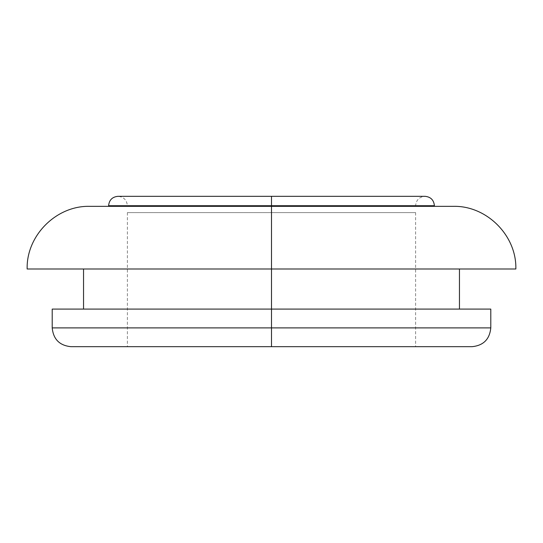 <?xml version="1.0" encoding="UTF-8"?>
<svg xmlns="http://www.w3.org/2000/svg" width="543" height="543" viewBox="0 0 543 543"><rect width="100%" height="100%" fill="white"/><g stroke="black" fill="none" stroke-linecap="round" stroke-linejoin="round"><path stroke-width="0.41" stroke-dasharray="2.71 2.04" d="M490.791 327.891L271.5 327.891L271.5 309.089L459.459 309.089L271.5 309.089L271.5 268.995L515.85 268.995L271.5 268.995L271.5 206.34L453.195 206.34L271.5 206.34L434.4 206.34L271.5 206.34L271.5 205.716L415.605 205.716L271.5 205.716L415.605 205.716L271.5 205.716L271.5 196.315L271.5 205.716L434.4 205.716L271.5 205.716L271.5 196.315L271.5 205.716L434.4 205.716M27.15 268.995L459.459 268.995L271.5 268.995L271.5 309.089L490.791 309.089L271.5 309.089L271.5 327.891L490.791 327.891L52.209 327.891L271.5 327.891L271.5 346.685L471.989 346.685L271.5 346.685L271.5 327.891L52.209 327.891M271.5 212.605L127.395 212.605L271.5 212.605L271.5 346.685L271.5 212.605L415.605 212.605L127.395 212.605L271.5 212.605L271.5 346.685L127.395 346.685L271.5 346.685L271.5 212.605L415.605 212.605L271.5 212.605M108.6 205.716L271.5 205.716L127.395 205.716L271.5 205.716L271.5 206.34L271.5 205.716L271.5 206.34L127.395 206.34L415.605 205.716L271.5 205.716L271.5 206.34L415.605 206.34L89.805 206.34L271.5 206.34L271.5 268.995L515.85 268.995M71.011 346.685L471.989 346.685M271.5 346.685L71.011 346.685L271.5 346.685M52.209 309.089L271.5 309.089L52.209 309.089M271.5 309.089L83.541 309.089L271.5 309.089M271.5 268.995L27.15 268.995L271.5 268.995M452.319 206.34L90.681 206.34M271.5 206.34L434.4 206.34L271.5 206.34M271.5 205.716L127.395 205.716L271.5 205.716L127.395 205.716L271.5 205.716L271.5 196.315L271.5 205.716L108.6 205.716L271.5 205.716M415.605 206.34L415.605 205.716C416.176 200 419.311 196.871 424.999 196.315L118.001 196.315C123.689 196.871 126.824 200 127.395 205.716L127.395 206.34M127.395 212.605L127.395 346.685M415.605 212.605L415.605 346.685"/><path stroke-width="0.81" d="M434.4 206.34L434.4 205.716L271.5 205.716L271.5 196.315L271.5 205.716L434.4 205.716L271.5 205.716L271.5 206.34L453.195 206.34L271.5 206.34L271.5 268.995L515.85 268.995L271.5 268.995L271.5 327.891L490.791 327.891L490.791 309.089L52.209 309.089L490.791 309.089M490.791 327.891C489.664 339.294 483.399 345.558 471.989 346.685L271.5 346.685L271.5 327.891L490.791 327.891L271.5 327.891L271.5 346.685L471.989 346.685L71.011 346.685C59.601 345.558 53.336 339.294 52.209 327.891L271.5 327.891L52.209 327.891L271.5 327.891L271.5 268.995L27.15 268.995C26.261 235.547 56.357 205.451 89.805 206.34M271.5 346.685L71.011 346.685L271.5 346.685M453.195 206.34C486.643 205.451 516.739 235.547 515.85 268.995L271.5 268.995L271.5 206.34L89.805 206.34L452.319 206.34M271.5 268.995L27.15 268.995L271.5 268.995M90.681 206.34L271.5 206.34L271.5 205.716L108.6 205.716C109.17 200 112.306 196.871 118.001 196.315L424.999 196.315C430.694 196.871 433.83 200 434.4 205.716M271.5 205.716L108.6 205.716L271.5 205.716M459.459 309.089L459.459 268.995M52.209 327.891L52.209 309.089M83.541 309.089L83.541 268.995M108.6 206.34L108.6 205.716"/></g></svg>
